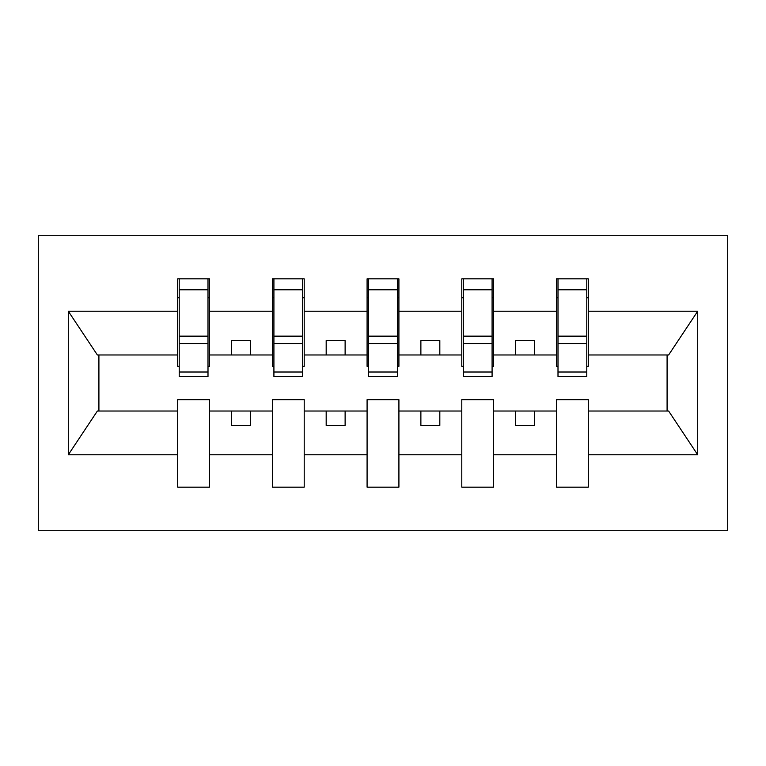 <?xml version="1.0" encoding="UTF-8"?>
<svg xmlns="http://www.w3.org/2000/svg" width="766" height="766" viewBox="0 0 766 766"><rect width="100%" height="100%" fill="white"/><g stroke="black" fill="none" stroke-linecap="round" stroke-linejoin="round"><path stroke-width="1.15" d="M38.3 530.733L727.7 530.733L727.7 235.267L38.3 235.267L38.3 530.733M586.794 366.33L588.307 366.33L588.307 354.974L668.622 354.974L697.702 311.216L697.702 454.784L588.307 454.784L588.307 399.67L556.489 399.67L556.489 411.026L493.61 411.026L493.61 399.67L461.793 399.67L461.793 411.026L398.914 411.026L398.914 399.67L367.086 399.67L367.086 411.026L304.207 411.026L304.207 399.67L272.39 399.67L272.39 411.026L209.511 411.026L209.511 399.67L177.693 399.67L177.693 411.026L97.378 411.026L68.298 454.784L68.298 311.216L97.378 354.974L177.693 354.974L177.693 311.216L68.298 311.216M588.307 454.784L588.307 487.166L556.489 487.166L556.489 411.026M556.489 454.784L493.61 454.784L493.61 487.166L461.793 487.166L461.793 411.026M493.61 454.784L493.61 411.026M461.793 454.784L398.914 454.784L398.914 487.166L367.086 487.166L367.086 411.026M398.914 454.784L398.914 411.026M367.086 454.784L304.207 454.784L304.207 487.166L272.39 487.166L272.39 411.026M304.207 454.784L304.207 411.026M558.002 372.008L586.794 372.008L586.794 376.556L558.002 376.556L558.002 278.834L556.489 278.834L556.489 311.216L493.61 311.216L493.61 366.33L492.088 366.33M558.002 366.33L556.489 366.33L556.489 311.216M463.306 372.008L492.088 372.008L492.088 376.556L463.306 376.556L463.306 278.834L461.793 278.834L461.793 311.216L398.914 311.216L398.914 366.33L397.391 366.33M463.306 366.33L461.793 366.33L461.793 311.216M368.609 372.008L397.391 372.008L397.391 376.556L368.609 376.556L368.609 278.834L367.086 278.834L367.086 311.216L304.207 311.216L304.207 366.33L302.694 366.33M368.609 366.33L367.086 366.33L367.086 311.216M273.912 372.008L302.694 372.008L302.694 376.556L273.912 376.556L273.912 278.834L272.39 278.834L272.39 311.216L209.511 311.216L209.511 278.834L207.998 278.834L207.998 376.556L179.206 376.556L179.206 343.532L207.998 343.532M273.912 366.33L272.39 366.33L272.39 311.216M272.39 454.784L209.511 454.784L209.511 487.166L177.693 487.166L177.693 411.026M209.511 454.784L209.511 411.026M179.206 343.532L179.206 278.834L177.693 278.834L177.693 311.216M177.693 354.974L177.693 366.33L179.206 366.33M588.307 354.974L588.307 278.834L586.794 278.834L586.794 372.008M461.793 278.834L493.61 278.834L493.61 311.216M367.086 278.834L398.914 278.834L398.914 311.216M272.39 278.834L304.207 278.834L304.207 311.216M697.702 311.216L588.307 311.216M177.693 454.784L68.298 454.784M177.693 278.834L209.511 278.834M556.489 278.834L588.307 278.834M556.489 354.974L534.515 354.974L534.515 340.573L515.575 340.573L515.575 354.974L534.515 354.974M515.575 354.974L493.61 354.974M515.575 411.026L515.575 425.427L534.515 425.427L534.515 411.026M461.793 354.974L439.818 354.974L439.818 340.573L420.879 340.573L420.879 354.974L439.818 354.974M420.879 354.974L398.914 354.974M420.879 411.026L420.879 425.427L439.818 425.427L439.818 411.026M367.086 354.974L345.121 354.974L345.121 340.573L326.182 340.573L326.182 354.974L345.121 354.974M326.182 354.974L304.207 354.974M326.182 411.026L326.182 425.427L345.121 425.427L345.121 411.026M272.39 354.974L250.425 354.974L250.425 340.573L231.485 340.573L231.485 354.974L250.425 354.974M231.485 354.974L209.511 354.974L209.511 311.216M231.485 411.026L231.485 425.427L250.425 425.427L250.425 411.026M209.511 354.974L209.511 366.33L207.998 366.33M697.702 454.784L668.622 411.026L588.307 411.026M98.91 354.974L98.91 411.026M667.09 411.026L667.09 354.974M207.998 297.773L209.511 297.773M177.693 297.773L179.206 297.773M179.206 336.15L207.998 336.15M304.207 278.834L302.694 278.834L302.694 372.008M302.694 297.773L304.207 297.773M272.39 297.773L273.912 297.773M273.912 343.532L302.694 343.532M273.912 336.15L302.694 336.15M398.914 278.834L397.391 278.834L397.391 372.008M397.391 297.773L398.914 297.773M367.086 297.773L368.609 297.773M368.609 343.532L397.391 343.532M368.609 336.15L397.391 336.15M493.61 278.834L492.088 278.834L492.088 372.008M492.088 297.773L493.61 297.773M461.793 297.773L463.306 297.773M463.306 343.532L492.088 343.532M463.306 336.15L492.088 336.15M586.794 297.773L588.307 297.773M556.489 297.773L558.002 297.773M558.002 343.532L586.794 343.532M558.002 336.15L586.794 336.15M179.206 372.008L207.998 372.008M179.206 289.787L207.998 289.787M273.912 289.787L302.694 289.787M368.609 289.787L397.391 289.787M463.306 289.787L492.088 289.787M558.002 289.787L586.794 289.787"/></g></svg>
